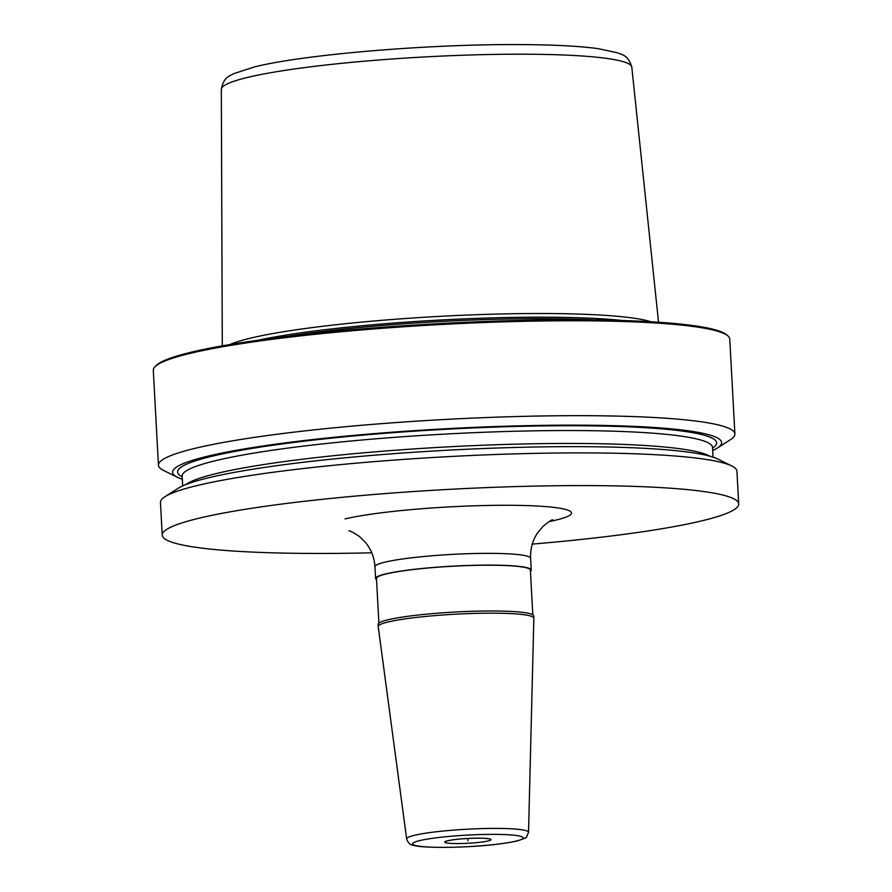 <?xml version="1.0" encoding="UTF-8"?>
<svg xmlns="http://www.w3.org/2000/svg" width="892" height="892" viewBox="0 0 892 892"><rect width="100%" height="100%" fill="white"/><g stroke="black" fill="none" stroke-linecap="round" stroke-linejoin="round"><path stroke-width="1.34" d="M154.729 367.047L155.81 365.854A287.503 30.049 176.9 0 1 582.732 319.782A287.503 30.049 -3.1 0 1 726.79 334.935L728.006 336.005A288.662 30.172 -3.1 0 0 583.368 320.797A288.662 30.172 176.9 0 0 154.729 367.047A288.662 30.172 176.9 0 0 153.301 370.303L158.441 465.2A288.662 30.172 176.9 0 0 163.559 470.43L177.441 477.309A274.937 28.734 176.9 0 0 182.325 479.249M177.441 477.309A274.937 28.734 176.9 0 1 287.023 442.655A274.937 28.734 176.9 0 1 582.186 425.172A274.937 28.734 -3.1 0 1 717.324 448.063L730.392 439.723A288.662 30.172 176.9 0 0 734.908 433.98A288.662 30.172 176.9 0 0 588.508 415.694A288.662 30.172 176.9 0 0 158.441 465.2M532.29 544.109A288.662 30.172 176.9 0 0 738.699 503.913L736.926 471.221A288.662 30.172 176.9 0 0 731.819 465.992A288.662 30.172 176.9 0 0 590.526 452.924A288.662 30.172 176.9 0 0 164.975 496.699A288.662 30.172 176.9 0 0 160.46 502.441L162.232 535.133A288.662 30.172 176.9 0 0 308.632 553.419A288.662 30.172 176.9 0 0 371.774 552.806M738.699 503.913A288.662 30.172 176.9 0 0 592.288 485.616A288.662 30.172 176.9 0 0 162.232 535.133M717.324 448.063A274.937 28.734 -3.1 0 1 712.686 450.527M728.006 336.005A288.662 30.172 -3.1 0 1 729.768 339.083L734.908 433.98M650.892 321.744A218.696 22.857 -3.1 0 0 548.156 313.527A218.696 22.857 176.9 0 0 229.857 344.546M388.276 621.936A77.939 8.151 -3.1 0 1 475.614 613.384A77.939 8.151 -3.1 0 1 533.851 618.111A77.939 8.151 -3.1 0 1 533.851 618.178L528.532 832.336A61.035 6.378 -3.1 0 0 483.163 828.568A61.035 6.378 -3.1 0 0 414.524 835.28A61.035 6.378 176.9 0 0 406.64 838.937L378.219 626.608A77.939 8.151 176.9 0 1 378.208 626.541A77.939 8.151 176.9 0 1 388.276 621.936M533.851 618.111L533.739 615.926A77.939 8.151 176.9 0 0 475.503 611.198A77.939 8.151 176.9 0 0 388.165 619.75A77.939 8.151 176.9 0 0 378.085 624.355L378.208 626.541M530.45 571.315A77.939 8.151 176.9 0 0 531.253 570.055A77.939 8.151 176.9 0 0 473.016 565.327A77.939 8.151 176.9 0 0 385.678 573.891A77.939 8.151 176.9 0 0 375.61 578.484A77.939 8.151 176.9 0 0 376.535 579.655M378.888 623.095L376.469 578.44A77.069 8.061 176.9 0 1 386.426 573.891A77.069 8.061 -3.1 0 1 472.793 565.428A77.069 8.061 -3.1 0 1 530.383 570.111L532.803 614.766M164.975 496.699L178.043 488.359A274.937 28.734 176.9 0 1 583.357 446.669A274.937 28.734 -3.1 0 1 717.926 459.112L731.819 465.992M467.865 840.866L467.743 838.48M593.782 319.882A217.548 22.735 -3.1 0 0 547.855 318.7A217.548 22.735 176.9 0 0 286.421 336.529M258.1 340.22A217.737 22.757 176.9 0 1 547.878 317.195A217.737 22.757 -3.1 0 1 622.337 320.484M222.298 345.851L221.327 89.356A205.539 21.486 176.9 0 1 527.562 54.222A205.539 21.486 -3.1 0 1 631.804 67.134L658.541 322.224M549.115 521.597A121.234 12.678 176.9 0 0 555.85 520.125A121.234 12.678 -3.1 0 0 510.034 505.285A121.234 12.678 -3.1 0 0 345.07 518.921M552.672 519.757L552.683 519.746C551.579 519.757 548.324 521.998 542.905 526.458L537.274 533.304C532.468 540.719 530.249 549.059 530.617 558.303A77.939 8.151 -3.1 0 0 472.381 553.575A77.939 8.151 -3.1 0 0 385.043 562.138A77.939 8.151 176.9 0 0 374.963 566.732C374.328 557.489 371.217 549.439 365.631 542.581L359.309 536.393C353.455 532.546 349.965 530.684 348.861 530.785M515.922 841.134A55.282 5.776 176.9 0 0 495.027 834.366A55.282 5.776 176.9 0 0 419.809 840.587A55.282 5.776 176.9 0 0 440.704 847.355A55.282 5.776 176.9 0 0 515.922 841.134M447.795 840.743A23.092 2.408 -3.1 0 1 479.216 838.146A23.092 2.408 -3.1 0 1 487.946 840.978A23.092 2.408 -3.1 0 1 456.526 843.576A23.092 2.408 -3.1 0 1 447.795 840.743M185.781 484.59A265.56 27.763 176.9 0 1 578.518 443.469A265.56 27.763 -3.1 0 1 709.82 456.202M713.043 457.172L712.507 447.405A265.56 27.763 -3.1 0 0 577.815 430.568A265.56 27.763 176.9 0 0 182.158 476.127L182.046 475.659M182.202 476.852A269.897 28.21 176.9 0 1 290.357 442.878A269.897 28.21 176.9 0 1 579.711 425.763A269.897 28.21 -3.1 0 1 712.552 448.13M221.327 89.356C223.702 75.887 231.229 75.709 233.593 73.701L254.209 67C303.86 54.356 431.55 43.808 521.987 44.6C554.278 44.79 579.7 46.15 598.264 48.659L617.911 52.884C620.486 54.624 627.99 53.988 631.804 67.134M530.617 558.303L531.253 570.055M374.963 566.732L375.61 578.484M406.64 838.937C408.112 843.13 410.643 845.315 414.223 845.471C421.325 848.325 480.866 848.716 516.959 841.022C524.162 838.703 527.362 837.32 526.536 836.874L528.532 832.336M448.029 840.743L448.821 840.632C457.73 838.413 483.096 837.51 488.002 838.792L487.456 838.536M182.693 485.895L182.158 476.127"/></g></svg>
